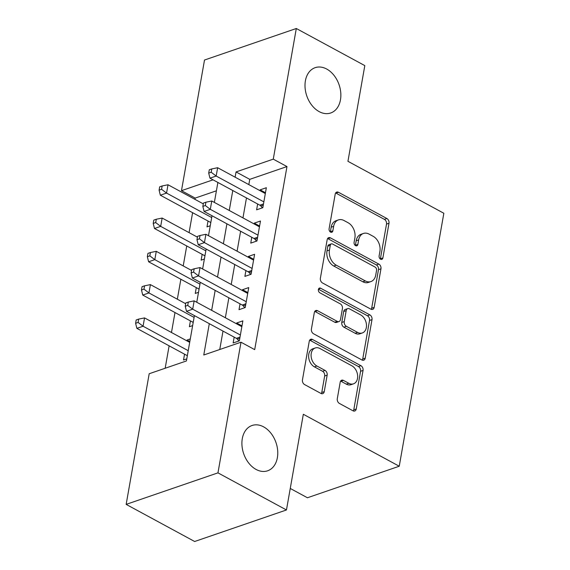 <?xml version="1.0" encoding="UTF-8"?>
<svg xmlns="http://www.w3.org/2000/svg" width="570" height="570" viewBox="0 0 570 570"><rect width="100%" height="100%" fill="white"/><g stroke="black" fill="none" stroke-linecap="round" stroke-linejoin="round"><path stroke-width="0.85" d="M380.596 259.222A2.572 1.831 71 0 0 381.829 259.371A2.572 1.831 71 0 0 382.876 257.954L388.997 223.24A3.677 2.622 71 0 0 386.887 218.517L338.473 192.29A3.677 2.622 71 0 0 336.706 192.083A3.677 2.622 71 0 0 335.21 194.099L329.089 228.812A2.572 1.831 71 0 0 330.564 232.118A2.572 1.831 71 0 0 331.804 232.268A2.572 1.831 71 0 0 332.852 230.85L333.642 226.361A11.756 8.386 71 0 1 338.43 219.906A11.756 8.386 71 0 1 344.095 220.569L348.128 222.756A11.756 8.386 71 0 1 354.889 237.875L354.098 242.364A2.572 1.831 71 0 0 355.58 245.67A2.572 1.831 71 0 0 356.82 245.82A2.572 1.831 71 0 0 357.867 244.402L358.658 239.913A11.756 8.386 71 0 1 363.446 233.458A11.756 8.386 71 0 1 369.111 234.12L373.143 236.308A11.756 8.386 71 0 1 379.905 251.42L379.114 255.916A2.572 1.831 71 0 0 380.596 259.222M380.34 259.065A2.572 1.831 71 0 0 380.397 258.809L386.517 224.095A3.677 2.622 71 0 0 384.408 219.372L335.994 193.144A3.677 2.622 71 0 0 335.623 192.974M330.315 231.962A2.572 1.831 71 0 0 330.372 231.705L331.163 227.209L333.642 226.361M355.324 245.513A2.572 1.831 71 0 0 355.381 245.257L356.179 240.761L358.658 239.913M263.596 426.845A23.954 17.086 71 0 0 252.061 425.491A23.954 17.086 71 0 0 242.029 446.053A23.954 17.086 71 0 0 256.087 469.445A23.954 17.086 71 0 0 267.622 470.799A23.954 17.086 71 0 0 277.647 450.236A23.954 17.086 71 0 0 263.596 426.845M326.688 69.027A23.954 17.086 71 0 0 315.153 67.673A23.954 17.086 71 0 0 305.121 88.236A23.954 17.086 71 0 0 319.179 111.627A23.954 17.086 71 0 0 330.714 112.981A23.954 17.086 71 0 0 340.739 92.418A23.954 17.086 71 0 0 326.688 69.027M337.29 398.708A3.677 2.622 71 0 0 339.399 403.432L352.98 410.792A3.677 2.622 71 0 0 354.754 410.999A3.677 2.622 71 0 0 356.25 408.982L363.047 370.429A3.677 2.622 71 0 0 360.931 365.705L312.517 339.478A3.677 2.622 71 0 0 310.75 339.271A3.677 2.622 71 0 0 309.254 341.288L302.456 379.841A3.677 2.622 71 0 0 304.572 384.565L320.974 393.45A3.677 2.622 71 0 0 322.748 393.656A3.677 2.622 71 0 0 324.245 391.64L327.152 375.146A3.677 2.622 71 0 0 325.035 370.415L316.899 366.011A9.825 7.011 71 0 1 311.135 356.414A9.825 7.011 71 0 1 315.253 347.978A9.825 7.011 71 0 1 319.984 348.534L351.854 365.798A9.825 7.011 71 0 1 357.618 375.395A9.825 7.011 71 0 1 353.507 383.831A9.825 7.011 71 0 1 348.776 383.275L343.461 380.397A3.677 2.622 71 0 0 341.694 380.19A3.677 2.622 71 0 0 340.197 382.206L337.29 398.708M216.415 190.8L195.175 198.096L181.474 190.672L204.509 60.028L296.307 28.5L364.814 65.614L347.942 161.31L443.845 213.266L399.242 466.232L303.333 414.276L286.461 509.972L217.961 472.858L126.155 504.386L149.19 373.742L186.411 360.96L194.406 315.602M296.307 28.5L273.272 159.144L236.058 171.926L235.125 177.192M209.304 323.667L203.775 354.996L240.996 342.214L254.697 349.638L286.974 166.568L273.272 159.144M240.996 342.214L217.961 472.858M370.899 309.182A3.677 2.622 71 0 0 372.666 309.389A3.677 2.622 71 0 0 374.162 307.373L380.967 268.819A3.677 2.622 71 0 0 378.851 264.095L330.436 237.868A3.677 2.622 71 0 0 328.669 237.662A3.677 2.622 71 0 0 327.173 239.678L320.376 278.231A3.677 2.622 71 0 0 322.485 282.955L370.899 309.182M372.003 319.62L365.206 358.174A3.677 2.622 71 0 1 363.71 360.197A3.677 2.622 71 0 1 361.943 359.983L313.529 333.756A3.677 2.622 71 0 1 311.412 329.033L314.327 312.531A3.677 2.622 71 0 1 315.823 310.515A3.677 2.622 71 0 1 317.59 310.721L337.226 321.359A3.677 2.622 71 0 0 338.993 321.565A3.677 2.622 71 0 0 340.49 319.549L342.42 308.605A3.677 2.622 71 0 0 340.304 303.881L319.863 292.809A2.572 1.831 71 0 1 318.359 290.294A2.572 1.831 71 0 1 319.435 288.085A2.572 1.831 71 0 1 320.668 288.235L369.894 314.897A3.677 2.622 71 0 1 372.003 319.62L369.524 320.475L362.727 359.029L365.206 358.174M186.903 340.853L187.046 340.041L189.831 341.551M184.552 354.184L183.519 360.012L186.775 358.893M190.416 320.896L189.39 326.724L192.646 325.605M196.287 287.615L195.261 293.436L198.51 292.325M202.158 254.327L201.132 260.155L204.381 259.036M257.647 204.003L256.621 209.824L262.827 207.694L266.347 187.722L260.141 189.853L259.998 190.665M251.776 237.284L250.75 243.112L256.956 240.982L260.476 221.01L254.277 223.141L254.127 223.953M245.912 270.572L244.886 276.393L251.085 274.263L254.605 254.291L248.406 256.422L248.263 257.241M240.041 303.86L239.015 309.681L245.214 307.551L248.741 287.579L242.535 289.71L242.393 290.522M286.974 166.568L249.76 179.351L248.826 184.616M246.475 197.947L242.963 217.904M240.611 231.235L237.091 251.185M234.74 264.523L231.22 284.473M228.869 297.804L225.349 317.754M222.998 331.092L219.756 349.51M234.17 337.141L233.144 342.969L239.35 340.839L242.87 320.867L236.664 322.998L236.522 323.81M195.175 198.096L194.947 199.35M192.596 212.688L189.083 232.638M186.732 245.969L183.212 265.919M180.861 279.257L177.341 299.207M174.99 312.538L171.477 332.495M169.126 345.826L165.165 368.256M208.022 221.039L206.995 226.867L210.252 225.748M187.046 340.041L190.294 338.922M290.258 488.454L307.437 497.76L399.242 466.232M286.461 509.972L194.655 541.5L126.155 504.386M213.037 179.835L181.474 190.672M196.757 302.264L200.277 282.314M202.628 268.983L206.148 249.026M208.499 235.695L212.012 215.745M214.363 202.407L217.883 182.457M232.781 190.53L229.261 210.48M226.91 223.811L223.39 243.761M221.039 257.099L217.519 277.048M215.168 290.379L211.655 310.337M249.76 179.351L236.058 171.926M260.141 189.853L265.463 192.738M254.277 223.141L259.592 226.019M248.406 256.422L253.721 259.307M242.535 289.71L247.857 292.595M236.664 322.998L241.986 325.876M363.446 233.458L360.967 234.306A11.756 8.386 71 0 0 356.179 240.761M338.43 219.906L335.951 220.754A11.756 8.386 71 0 0 331.163 227.209M371.27 309.346A3.677 2.622 71 0 0 371.683 308.22L378.48 269.674A3.677 2.622 71 0 0 376.371 264.95L327.957 238.716A3.677 2.622 71 0 0 327.586 238.552M376.563 270.372A2.572 1.831 71 0 0 375.081 267.066L332.588 244.046A2.572 1.831 71 0 0 331.348 243.896A2.572 1.831 71 0 0 330.301 245.307L329.467 250.045A11.756 8.386 71 0 0 336.229 265.164L365.277 280.903A11.756 8.386 71 0 0 370.942 281.566A11.756 8.386 71 0 0 375.73 275.111L376.563 270.372M331.348 243.896L328.869 244.751A2.572 1.831 71 0 0 327.821 246.162L330.301 245.307M370.942 281.566L368.462 282.421A11.756 8.386 71 0 1 362.798 281.758L333.749 266.019A11.756 8.386 71 0 1 326.988 250.9L327.821 246.162M362.306 360.155A3.677 2.622 71 0 0 362.727 359.029M338.993 321.565L336.514 322.421A3.677 2.622 71 0 1 334.74 322.214L315.11 311.576A3.677 2.622 71 0 0 314.74 311.412M318.452 289.225L367.408 315.752L369.894 314.897M357.597 332.403A9.825 7.011 71 0 0 362.328 332.951A9.825 7.011 71 0 0 366.446 324.515A9.825 7.011 71 0 0 360.682 314.918L349.453 308.833A3.677 2.622 71 0 0 347.679 308.627A3.677 2.622 71 0 0 346.182 310.643L344.252 321.594A3.677 2.622 71 0 0 346.368 326.318L357.597 332.403L355.117 333.251A9.825 7.011 71 0 0 359.848 333.806L362.328 332.951M347.679 308.627L345.199 309.482A3.677 2.622 71 0 0 343.703 311.498L346.182 310.643M355.117 333.251L343.888 327.166A3.677 2.622 71 0 1 341.772 322.442L343.703 311.498M369.524 320.475A3.677 2.622 71 0 0 367.408 315.752M353.507 383.831L351.027 384.686A9.825 7.011 71 0 1 346.289 384.13L340.981 381.252A3.677 2.622 71 0 0 340.611 381.088M315.253 347.978L312.766 348.826A9.825 7.011 71 0 0 308.655 357.269A9.825 7.011 71 0 0 314.419 366.859L316.899 366.011M321.345 393.621A3.677 2.622 71 0 0 321.758 392.495L324.672 375.993A3.677 2.622 71 0 0 322.556 371.27L314.419 366.859M353.35 410.956A3.677 2.622 71 0 0 353.77 409.83L360.568 371.284A3.677 2.622 71 0 0 358.452 366.553L310.037 340.326A3.677 2.622 71 0 0 309.667 340.162M203.283 203.868L168.015 184.758L166.547 193.08L160.348 195.211L210.216 222.229A3.741 2.672 -109 0 1 210.8 222.635M161.566 189.297L162.151 185.963L159.671 186.817L159.087 190.145L161.566 189.297L166.547 193.08L211.698 217.541M162.151 185.963L168.015 184.758M160.348 195.211L159.087 190.145M263.853 201.873L216.172 176.037L217.64 167.715L265.321 193.551M262.449 207.822L260.818 205.984A3.741 2.672 71 0 0 259.842 205.186L209.967 178.168L216.172 176.037L211.192 172.254L211.776 168.927L209.297 169.775L208.706 173.102L211.192 172.254M208.706 173.102L209.967 178.168M217.64 167.715L211.776 168.927M197.412 237.156L162.151 218.046L160.683 226.368L154.477 228.499L204.345 255.517A3.741 2.672 -109 0 1 204.929 255.916M155.696 222.578L156.287 219.251L153.8 220.106L153.216 223.433L155.696 222.578L160.683 226.368L205.827 250.829M156.287 219.251L162.151 218.046M154.477 228.499L153.216 223.433M191.548 270.437L156.28 251.334L154.812 259.649L148.606 261.78L198.481 288.798A3.741 2.672 -109 0 1 199.058 289.204M149.832 255.866L150.416 252.538L147.936 253.386L147.345 256.714L149.832 255.866L154.812 259.649L199.956 284.109M150.416 252.538L156.28 251.334M148.606 261.78L147.345 256.714M185.678 303.724L150.409 284.615L148.941 292.937L142.742 295.068L192.61 322.086A3.741 2.672 -109 0 1 193.194 322.492M143.961 289.154L144.545 285.819L142.065 286.674L141.481 290.002L143.961 289.154L148.941 292.937L194.092 317.397M144.545 285.819L150.409 284.615M142.742 295.068L141.481 290.002M189.689 342.363L144.538 317.903L143.07 326.225L136.871 328.356L186.739 355.374A3.741 2.672 -109 0 1 187.323 355.773M138.09 322.435L138.674 319.107L136.194 319.962L135.61 323.29L138.09 322.435L143.07 326.225L188.221 350.685M138.674 319.107L144.538 317.903M136.871 328.356L135.61 323.29M257.982 235.154L210.302 209.325L211.769 201.003L259.45 226.832M256.586 241.11L254.954 239.265A3.741 2.672 71 0 0 253.971 238.474L204.103 211.456L210.302 209.325L205.321 205.535L205.905 202.208L203.426 203.062L202.842 206.39L205.321 205.535M202.842 206.39L204.103 211.456M211.769 201.003L205.905 202.208M252.111 268.442L204.438 242.613L205.905 234.291L253.579 260.12M250.715 274.391L249.083 272.553A3.741 2.672 71 0 0 248.1 271.762L198.232 244.744L204.438 242.613L199.45 238.823L200.042 235.495L197.555 236.343L196.971 239.678L199.45 238.823M196.971 239.678L198.232 244.744M205.905 234.291L200.042 235.495M246.247 301.73L198.567 275.894L200.034 267.572L247.708 293.408M244.844 307.679L243.212 305.841A3.741 2.672 71 0 0 242.236 305.043L192.361 278.025L198.567 275.894L193.579 272.111L194.171 268.784L191.691 269.631L191.1 272.959L193.579 272.111M191.1 272.959L192.361 278.025M200.034 267.572L194.171 268.784M240.376 335.01L192.696 309.182L194.163 300.86L241.844 326.688M238.972 340.967L237.341 339.121A3.741 2.672 71 0 0 236.365 338.331L186.497 311.313L192.696 309.182L187.715 305.392L188.299 302.064L185.82 302.919L185.236 306.247L187.715 305.392M185.236 306.247L186.497 311.313M194.163 300.86L188.299 302.064M380.397 258.809L382.876 257.954M330.372 231.705L332.852 230.85M355.381 245.257L357.867 244.402M335.994 193.144L338.473 192.29M384.408 219.372L386.887 218.517M386.517 224.095L388.997 223.24M327.957 238.716L330.436 237.868M376.371 264.95L378.851 264.095M378.48 269.674L380.967 268.819M371.683 308.22L374.162 307.373M326.988 250.9L329.467 250.045M333.749 266.019L336.229 265.164M362.798 281.758L365.277 280.903M315.11 311.576L317.59 310.721M334.74 322.214L337.226 321.359M318.544 288.962L320.668 288.235M341.772 322.442L344.252 321.594M343.888 327.166L346.368 326.318M340.981 381.252L343.461 380.397M346.289 384.13L348.776 383.275M322.556 371.27L325.035 370.415M324.672 375.993L327.152 375.146M321.758 392.495L324.245 391.64M310.037 340.326L312.517 339.478M358.452 366.553L360.931 365.705M360.568 371.284L363.047 370.429M353.77 409.83L356.25 408.982M210.216 222.229L210.914 221.994M263.276 205.143L260.818 205.984M263.49 203.939L259.842 205.186M204.345 255.517L205.043 255.274M198.481 288.798L199.172 288.562M192.61 322.086L193.308 321.851M186.739 355.374L187.437 355.131M257.405 238.424L254.954 239.265M257.619 237.22L253.971 238.474M251.534 271.712L249.083 272.553M251.748 270.508L248.1 271.762M245.67 304.993L243.212 305.841M245.877 303.789L242.236 305.043M239.799 338.281L237.341 339.121M240.013 337.077L236.365 338.331"/></g></svg>
